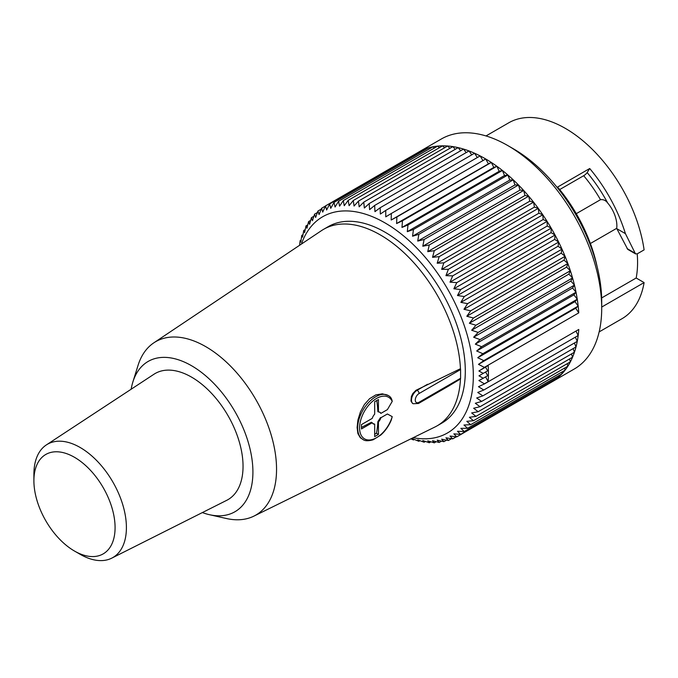 <?xml version="1.0" encoding="UTF-8"?>
<svg xmlns="http://www.w3.org/2000/svg" width="678" height="678" viewBox="0 0 678 678"><rect width="100%" height="100%" fill="white"/><g stroke="black" fill="none" stroke-linecap="round" stroke-linejoin="round"><path stroke-width="1.02" d="M202.366 512.576A86.776 50.096 -120 0 0 209.443 514.695L226.393 518.509A100.124 57.808 -120 0 0 253.852 516.144A100.124 57.808 -120 0 0 276.438 464.676A100.124 57.808 -120 0 0 229.749 365.34A100.124 57.808 -120 0 0 153.804 342.848A100.124 57.808 -120 0 0 138.024 365.45L132.854 382.036A86.776 50.096 -120 0 0 131.151 389.223M388.257 395.52L382.375 393.825L375.815 394.901L369.586 398.681L364.383 404.537L360.433 411.885L357.942 419.911L357.094 427.479L357.891 433.589L360.281 437.725L362.942 439.48A25.366 14.645 -60 0 1 362.916 410.232A25.366 14.645 -60 0 1 388.257 395.52C390.477 396.638 391.799 398.605 392.223 401.401A24.027 13.874 120 0 0 366.196 408.503A24.027 13.874 120 0 0 366.196 439.59A24.027 13.874 120 0 0 392.223 416.639L387.392 413.987L380.892 417.741L387.392 413.987M376.79 400.486A107.48 62.054 -120 0 1 377.866 411.639L378.451 411.978A6.678 3.856 -60 0 1 379.9 412.283A6.678 3.856 -60 0 1 380.892 413.385L387.392 409.631L392.223 401.401M412.478 403.351L410.97 401.062L411.385 396.511L412.809 393.554L415.945 390.316L460.455 368.705A113.472 65.512 -120 0 0 408.978 257.572A113.472 65.512 -120 0 0 323.601 229.317A113.472 65.512 -120 0 0 321.474 230.639L153.804 342.848M253.852 516.144L434.869 427.038A113.472 65.512 -120 0 0 437.081 425.86A113.472 65.512 -120 0 0 460.455 378.977L448.955 385.858M380.892 413.385L379.672 412.165M361.459 427.42L371.417 422.267L372.239 422.741A6.678 3.856 -60 0 0 373.231 423.843A6.678 3.856 -60 0 0 374.68 424.148L374.68 436.59L378.451 434.412L376.476 433.267A107.48 62.054 -120 0 0 377.866 421.631L380.536 417.538M372.849 423.564L374.68 424.148M374.68 434.2L376.476 433.267M391.308 419.919L392.223 416.639M209.443 514.695A86.776 50.096 -120 0 0 234.935 411.538A86.776 50.096 -120 0 0 132.854 382.036M111.751 558.147L226.723 500.322A72.826 42.044 -120 0 0 227.961 415.563A72.826 42.044 -120 0 0 153.94 374.256L46.375 444.912A65.419 37.765 60 0 1 112.862 482.016A65.419 37.765 60 0 1 111.751 558.147A65.419 37.765 60 0 1 80.157 554.307L74.487 551.045A57.401 33.146 60 0 1 33.9 480.736A57.401 33.146 60 0 1 74.495 457.303A57.401 33.146 60 0 1 115.082 527.603A57.401 33.146 60 0 1 74.487 551.045M323.601 229.317L328.322 226.596A113.472 65.512 60 0 1 441.802 292.108A113.472 65.512 60 0 1 441.793 423.14L437.081 425.86M460.455 368.705A2.67 1.542 60 0 1 460.582 369.552L419.046 393.537A5.339 3.085 120 0 0 415.267 400.079A5.339 3.085 120 0 0 419.046 402.257L460.582 378.273L460.582 369.552M460.582 378.273A2.67 1.542 60 0 1 460.455 378.977M33.9 480.736L33.9 474.193A65.419 37.765 60 0 1 46.375 444.912M413.199 437.708A124.82 72.063 -120 0 0 447.472 288.828A124.82 72.063 -120 0 0 301.405 244.072M578.775 312.863L575.698 308.227L578.181 306.117A132.829 76.69 -120 0 1 578.775 312.863L484.372 367.366A132.829 76.69 60 0 1 484.389 367.535L488.16 365.357A132.829 76.69 60 0 1 488.16 381.629L484.389 383.807A132.829 76.69 60 0 1 484.372 383.96L478.473 386.689L483.787 390.028A132.829 76.69 60 0 1 483.778 390.036L477.736 392.46L482.863 395.859A132.829 76.69 60 0 1 482.863 395.867L476.685 397.994L481.609 401.427A132.829 76.69 60 0 1 481.609 401.435L475.32 403.257L480.041 406.715A132.829 76.69 60 0 1 480.041 406.724L473.642 408.249L478.16 411.707A132.829 76.69 60 0 1 478.151 411.707L471.659 412.927L475.956 416.368A132.829 76.69 60 0 1 475.956 416.377L469.379 417.292L473.464 420.699A132.829 76.69 60 0 1 473.456 420.707L466.811 421.326L470.668 424.682A132.829 76.69 60 0 1 470.668 424.691L463.972 425.013L467.6 428.301A132.829 76.69 60 0 1 467.591 428.301L460.854 428.335L464.252 431.539A132.829 76.69 60 0 1 464.244 431.539L457.481 431.284L460.642 434.386A132.829 76.69 60 0 1 460.633 434.386L453.862 433.852L456.786 436.835L450.006 436.03L452.701 438.869A132.829 76.69 60 0 1 452.692 438.878L445.938 437.81L448.395 440.497A132.829 76.69 60 0 1 448.387 440.497L441.658 439.183L443.878 441.7L437.183 440.149L439.183 442.48A132.829 76.69 60 0 1 439.175 442.48L432.539 440.692L434.31 442.836A132.829 76.69 60 0 1 434.301 442.836L427.742 440.827L429.284 442.751A132.829 76.69 60 0 1 429.276 442.751L422.801 440.539L424.123 442.242A132.829 76.69 60 0 1 424.114 442.242L417.733 439.844L418.843 441.31A132.829 76.69 60 0 1 418.834 441.31L412.555 438.725L413.461 439.954A132.829 76.69 60 0 1 413.453 439.954L410.919 438.827M456.786 436.835L551.189 382.333A132.829 76.69 -120 0 0 551.536 382.129A132.829 76.69 -120 0 0 555.036 379.883A132.829 76.69 -120 0 0 558.647 377.036A132.829 76.69 -120 0 0 561.986 373.798A132.829 76.69 -120 0 0 565.062 370.188A132.829 76.69 -120 0 0 567.859 366.205A132.829 76.69 -120 0 0 570.351 361.874A132.829 76.69 -120 0 0 572.554 357.213A132.829 76.69 -120 0 0 574.435 352.221A132.829 76.69 -120 0 0 576.012 346.941A132.829 76.69 -120 0 0 577.258 341.365A132.829 76.69 -120 0 0 578.181 335.534A132.829 76.69 -120 0 0 578.775 329.457L484.372 383.96M578.181 335.525L483.787 390.028L578.181 335.534L575.969 331.084M577.258 341.356L482.863 395.859L577.258 341.365L575.351 337.169M576.012 346.933L481.609 401.427L576.012 346.941L574.393 343.017M574.444 352.221L480.041 406.715L574.435 352.221L573.096 348.619M572.554 357.204L478.16 411.707L572.554 357.213L571.469 353.933M570.359 361.874L475.956 416.368L570.351 361.874L569.512 358.959M567.859 366.205L473.464 420.699L567.859 366.205L567.232 363.679M565.071 370.18L470.668 424.682L565.062 370.188L564.638 368.069M561.994 373.798L467.6 428.301L561.986 373.798L561.723 372.12M558.647 377.036L464.252 431.539L558.647 377.036L558.503 375.815M460.633 434.386L555.036 379.883L460.642 434.386M456.319 436.785L452.701 438.869M451.514 438.691L448.395 440.497M446.565 440.149L443.878 441.7M441.48 441.149L439.183 442.48M436.259 441.709L434.31 442.836M430.92 441.81L429.284 442.751M425.47 441.463L424.123 442.242M419.936 440.683L418.843 441.31M414.317 439.463L413.461 439.954M551.536 382.129L574.19 369.052A132.829 76.69 -120 0 0 601.708 308.244A132.829 76.69 -120 0 0 507.78 145.558A132.829 76.69 -120 0 0 441.361 138.982L418.707 152.058A132.829 76.69 -120 0 0 417.521 152.77M301.091 240.046L300.151 240.597A132.829 76.69 60 0 1 300.151 240.597L300.803 242.105L301.786 235.376A132.829 76.69 60 0 1 301.786 235.368L302.549 237.19L303.736 230.461A132.829 76.69 60 0 1 303.744 230.452L304.591 232.571L305.998 225.867A132.829 76.69 60 0 1 306.007 225.859L306.931 228.274L308.558 221.604A132.829 76.69 60 0 1 308.566 221.604L309.558 224.316L311.414 217.706A132.829 76.69 60 0 1 311.414 217.697L312.465 220.706L314.55 214.172A132.829 76.69 60 0 1 314.55 214.163L315.634 217.46L317.948 211.011A132.829 76.69 60 0 1 317.957 211.011L319.058 214.595L321.609 208.248A132.829 76.69 60 0 1 321.618 208.248L322.728 212.104L325.516 205.883A132.829 76.69 60 0 1 325.525 205.883L326.635 210.011L329.652 203.934A132.829 76.69 60 0 1 329.661 203.934L330.754 208.324L334.008 202.4L335.068 207.036L338.559 201.29A132.829 76.69 60 0 1 338.568 201.281L339.576 206.163L343.297 200.595A132.829 76.69 60 0 1 343.305 200.595L344.255 205.705L348.204 200.341A132.829 76.69 60 0 1 348.212 200.341L349.094 205.663L353.263 200.51A132.829 76.69 60 0 1 353.272 200.51L354.06 206.036L358.45 201.112A132.829 76.69 60 0 1 358.459 201.112L359.154 206.824L363.755 202.137A132.829 76.69 60 0 1 363.764 202.137L364.349 208.027L369.154 203.586A132.829 76.69 60 0 1 369.163 203.586L369.62 209.629L374.629 205.451A132.829 76.69 60 0 1 374.637 205.451L374.959 211.646L380.163 207.731A132.829 76.69 60 0 1 380.172 207.731L380.35 214.053L385.731 210.409A132.829 76.69 60 0 1 385.74 210.409L385.765 216.841L391.316 213.485A132.829 76.69 60 0 1 391.325 213.485L391.181 220.011L396.901 216.943A132.829 76.69 60 0 1 396.91 216.943L396.588 223.545L402.469 220.765A132.829 76.69 60 0 1 402.478 220.774L401.969 227.435L407.986 224.952A132.829 76.69 60 0 1 407.995 224.96L407.3 231.664L413.453 229.486A132.829 76.69 60 0 1 413.461 229.486L412.555 236.215L418.834 234.334A132.829 76.69 60 0 1 418.843 234.342L417.733 241.071L424.114 239.495A132.829 76.69 60 0 1 424.123 239.504L422.801 246.224L429.276 244.953A132.829 76.69 60 0 1 429.284 244.961L427.742 251.648L434.301 250.674A132.829 76.69 60 0 1 434.31 250.682L432.539 257.326L439.175 256.648A132.829 76.69 60 0 1 439.183 256.665L437.183 263.234L443.878 262.861A132.829 76.69 60 0 1 443.878 262.869L441.658 269.352L448.387 269.276A132.829 76.69 60 0 1 448.395 269.285L445.938 275.666L452.692 275.87A132.829 76.69 60 0 1 452.701 275.878L450.006 282.15L456.786 282.633A132.829 76.69 60 0 1 456.786 282.641L453.862 288.777L460.633 289.531A132.829 76.69 60 0 1 460.642 289.54L457.481 295.523L464.244 296.54A132.829 76.69 60 0 1 464.252 296.557L460.854 302.371L467.591 303.642A132.829 76.69 60 0 1 467.6 303.659L463.972 309.295L470.668 310.812A132.829 76.69 60 0 1 470.668 310.821L466.811 316.262L473.456 318.016A132.829 76.69 60 0 1 473.464 318.024L469.379 323.262L475.956 325.228A132.829 76.69 60 0 1 475.956 325.237L471.659 330.254L478.151 332.432A132.829 76.69 60 0 1 478.16 332.44L473.642 337.229L480.041 339.593A132.829 76.69 60 0 1 480.041 339.61L475.32 344.144L481.609 346.695A132.829 76.69 60 0 1 481.609 346.704L476.685 350.992L482.863 353.713A132.829 76.69 60 0 1 482.863 353.721L477.736 357.738L483.778 360.603A132.829 76.69 60 0 1 483.787 360.62L478.473 364.366L484.372 367.366M302.981 234.681L301.786 235.368M305.202 229.605L303.744 230.452M307.761 224.842L306.007 225.859M310.651 220.401L308.566 221.604M313.863 216.282L311.414 217.697M317.406 212.519L314.55 214.163M321.27 209.095L317.957 211.011M325.448 206.036L321.618 208.248M396.901 216.943L491.304 162.44A132.829 76.69 -120 0 0 485.728 158.991L391.325 213.485L485.719 158.983A132.829 76.69 -120 0 0 480.134 155.915L385.74 210.409L480.126 155.906A132.829 76.69 -120 0 0 474.566 153.228A132.829 76.69 -120 0 0 469.032 150.948L374.637 205.451L469.023 150.948A132.829 76.69 -120 0 0 463.557 149.084A132.829 76.69 -120 0 0 458.159 147.635A132.829 76.69 -120 0 0 452.853 146.609A132.829 76.69 -120 0 0 447.666 146.007A132.829 76.69 -120 0 0 442.607 145.838A132.829 76.69 -120 0 0 437.7 146.101A132.829 76.69 -120 0 0 432.962 146.787A132.829 76.69 -120 0 0 428.411 147.897A132.829 76.69 -120 0 0 424.055 149.431A132.829 76.69 -120 0 0 419.919 151.38L325.525 205.883L419.911 151.389A132.829 76.69 -120 0 0 418.707 152.058M424.818 149.965L424.055 149.431L329.652 203.934M424.055 149.431L329.661 203.934M428.403 147.897L334.008 202.4L428.411 147.897L429.53 148.762M432.954 146.787L338.559 201.29L432.962 146.787L434.403 147.999M439.42 147.677L437.7 146.101L343.297 200.595M437.7 146.101L343.305 200.595M442.598 145.838L348.204 200.341L442.607 145.838L444.573 147.787M447.658 146.007L353.263 200.51L447.666 146.007L449.845 148.346M452.845 146.609L358.45 201.112L452.853 146.609L455.209 149.329M458.15 147.635L363.755 202.137L458.159 147.635L460.659 150.753M463.549 149.084L369.154 203.586L463.557 149.084L466.176 152.592M477.329 157.525L474.566 153.228L380.163 207.731M474.566 153.228L380.172 207.731M429.276 244.953L523.67 190.45A132.829 76.69 -120 0 0 518.517 185.009A132.829 76.69 -120 0 0 513.238 179.839A132.829 76.69 -120 0 0 507.856 174.992L413.461 229.486L507.847 174.983A132.829 76.69 -120 0 0 502.398 170.458A132.829 76.69 -120 0 0 496.872 166.271L402.478 220.774L496.864 166.271A132.829 76.69 -120 0 0 491.313 162.449L396.91 216.943M507.847 174.983L504.525 175.526L502.398 170.458L407.986 224.952L502.398 170.458L499.203 171.297L496.872 166.271M523.67 190.45L520.026 190.086L518.517 185.009L514.958 184.933L513.238 179.839L418.834 234.334L513.238 179.839L509.788 180.077L507.856 174.992M518.509 185.001L424.114 239.495L518.517 185.009M448.387 269.276L542.781 214.773A132.829 76.69 -120 0 0 538.281 208.366A132.829 76.69 -120 0 0 533.578 202.163A132.829 76.69 -120 0 0 528.704 196.188A132.829 76.69 -120 0 0 523.679 190.459L429.284 244.961M542.781 214.773L538.883 213.223L538.281 208.366L534.417 207.095L533.578 202.163L529.772 201.188L528.704 196.188L434.301 250.674L528.704 196.188L524.967 195.51L523.679 190.459M533.569 202.154L439.175 256.648L533.578 202.163M538.273 208.358L443.878 262.861L538.281 208.366M460.633 289.531L555.036 235.029A132.829 76.69 -120 0 0 551.189 228.139A132.829 76.69 -120 0 0 547.095 221.384A132.829 76.69 -120 0 0 542.79 214.782L448.395 269.285M555.036 235.029L551.087 232.639L551.189 228.139L547.239 226.011L547.095 221.384L452.692 275.87L547.095 221.384L543.163 219.536L542.79 214.782M551.18 228.13L456.786 282.633L551.189 228.139M477.736 357.738L574.969 301.608L578.181 306.109L483.787 360.62L578.181 306.109A132.829 76.69 -120 0 0 577.258 299.218A132.829 76.69 -120 0 0 576.012 292.21L481.609 346.704L576.012 292.193A132.829 76.69 -120 0 0 574.444 285.107A132.829 76.69 -120 0 0 572.554 277.946A132.829 76.69 -120 0 0 570.359 270.742A132.829 76.69 -120 0 0 567.859 263.522A132.829 76.69 -120 0 0 565.071 256.318A132.829 76.69 -120 0 0 561.994 249.157A132.829 76.69 -120 0 0 558.647 242.054A132.829 76.69 -120 0 0 555.045 235.037L460.642 289.54M576.012 292.193L572.546 288.014L574.444 285.107L570.868 281.09L572.554 277.946L568.884 274.124L570.359 270.742L566.613 267.124L567.859 263.522L564.045 260.132L565.071 256.318L561.198 253.157L561.994 249.157L558.087 246.241L558.647 242.054L464.244 296.54L558.647 242.054L554.714 239.393L555.045 235.037M561.986 249.148L467.591 303.642L561.994 249.157M565.062 256.309L470.668 310.812L565.071 256.318M567.859 263.513L473.456 318.016L567.859 263.522M570.351 270.725L475.956 325.228L570.359 270.742M572.554 277.929L478.151 332.432L572.554 277.946M574.435 285.099L480.041 339.593L574.444 285.107M574.969 301.608L577.258 299.218L482.863 353.713L577.258 299.218L573.91 294.854L576.012 292.21M299.591 245.283L300.142 240.605M484.389 383.807L478.897 380.536L483.245 378.248L478.99 375.824L483.245 373.366L478.897 370.993L484.389 367.535M483.245 373.366L487.711 370.79L485.592 372.01L487.711 375.671L483.245 378.248M478.99 375.824L485.592 372.01M599.149 331.906L621.929 318.753A113.141 65.325 -120 0 0 644.1 282.582L636.176 278.005A102.124 58.961 -120 0 0 637.21 253.86M601.708 307.058L644.1 282.582M597.106 266.598A113.141 65.325 -120 0 0 557.613 187.052L589.707 168.517A113.141 65.325 -120 0 1 625.43 233.647L635.43 253.758L637.142 253.894L644.1 249.877A113.141 65.325 -120 0 0 589.292 146.431A113.141 65.325 -120 0 0 508.788 122.786L486.007 135.939M507.78 145.558L513.441 148.829A124.82 72.063 60 0 1 601.708 301.702L601.708 308.244M627.76 249.385L616.836 228.689A102.124 58.961 -120 0 0 616.709 228.316A24.027 13.874 -120 0 0 607.683 202.993C605.818 200.434 603.428 199.332 600.505 199.688L576.275 213.672M600.505 199.688A102.124 58.961 -120 0 0 583.69 175.712L559.689 189.569M616.709 228.316L590.385 243.512M636.176 278.005L601.649 297.939M583.69 175.712A3.339 0.797 140 0 0 587.156 172.585L589.707 168.517M616.836 228.689L625.43 233.647M487.711 370.79L485.499 367.179L488.16 365.357M488.16 381.629L485.592 376.892M478.897 370.993L485.499 367.179M555.045 379.883L554.985 379.146M471.744 154.855L469.032 150.948M482.922 160.593L480.134 155.915M491.304 162.44L488.414 163.873L485.728 158.991M391.181 220.011L488.414 163.873M496.864 166.271L493.821 167.415L491.313 162.449M396.588 223.545L493.821 167.415M401.969 227.435L499.203 171.297M407.3 231.664L504.525 175.526M412.555 236.215L509.788 180.077M417.733 241.071L514.958 184.933M422.801 246.224L520.026 190.086M427.742 251.648L524.967 195.51M432.539 257.326L529.772 201.188M437.183 263.234L534.417 207.095M441.658 269.352L538.883 213.223M445.938 275.666L543.163 219.536M450.006 282.15L547.239 226.011M453.862 288.777L551.087 232.639M457.481 295.523L554.714 239.393M460.854 302.371L558.087 246.241M463.972 309.295L561.198 253.157M466.811 316.262L564.045 260.132M469.379 323.262L566.613 267.124M471.659 330.254L568.884 274.124M473.642 337.229L570.868 281.09M475.32 344.144L572.546 288.014M476.685 350.992L573.91 294.854M478.473 364.366L575.698 308.227M372.239 422.741L361.459 428.962L361.459 424.598L372.239 418.377A6.678 3.856 -60 0 1 374.68 414.156L374.68 401.707L378.451 399.528L378.451 411.978M380.892 417.741A6.678 3.856 -60 0 1 378.451 421.962L378.451 434.412M378.451 421.962L377.866 421.631M412.555 403.393L413.148 403.741A8.009 4.627 -60 0 1 411.919 397.325A8.009 4.627 -60 0 1 417.156 390.265L416.589 389.943M419.046 393.537A2.67 1.542 -120 0 0 417.156 390.265L427.555 384.265M419.046 402.257A2.67 1.542 60 0 1 418.487 403.478L413.148 403.741M587.156 172.585A105.463 60.893 60 0 1 607.683 202.993M627.091 248.589L635.049 253.182M449.141 385.782L418.487 403.478M635.642 253.936L627.701 249.351M362.942 439.48C364.815 441.047 368.222 441.149 373.146 439.785L380.739 435.073C385.257 431.047 388.774 426.03 391.299 420.021"/></g></svg>
